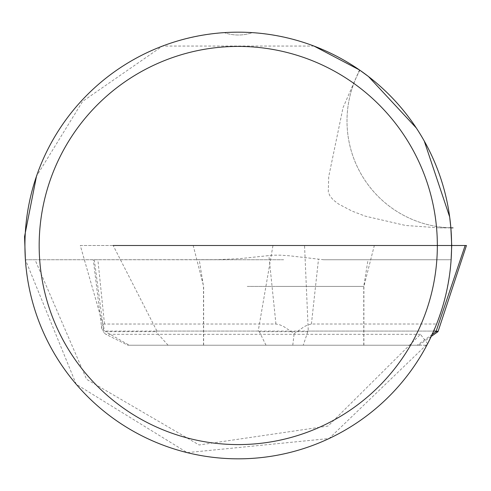 <?xml version="1.0" encoding="UTF-8"?>
<svg xmlns="http://www.w3.org/2000/svg" width="491" height="491" viewBox="0 0 491 491"><rect width="100%" height="100%" fill="white"/><g stroke="black" fill="none" stroke-linecap="round" stroke-linejoin="round"><path stroke-width="0.37" stroke-dasharray="2.46 1.84" d="M416.294 127.967L424.242 140.997M162.539 46.056C213.02 27.649 263.495 27.649 313.976 46.056L162.539 46.056L82.611 101.385L36.475 176.263M427.624 343.712L420.462 334.328L328.049 426.047L199.125 444.975L86.569 379.285L35.039 259.745L25.409 259.745L76.173 384.208L187.2 452.634L329.105 438.524L427.636 343.718L426.851 345.222L436.616 324.011L311.417 324.011L307.863 324.876L304.273 326.619L294.152 333.61L283.829 326.619L279.974 324.876L275.936 324.011L104.061 324.029L102.159 324.821L101.551 326.736L103.969 332.824L105.921 334.328L127.869 345.222L426.851 345.222L127.869 345.222M25.403 259.745L217.519 259.659L239.24 258.696L272.732 255.191L280.392 255.179L289.659 255.811L323.661 259.745L451.112 259.745L449.701 273.849L446.362 292.44L442.784 306.157L436.616 324.011M224.184 32.633A213.333 213.333 0 0 1 252.331 32.633A42.735 42.735 0 0 1 224.184 32.633A213.333 213.333 0 0 1 252.331 32.633A42.735 42.735 0 0 1 224.184 32.633M359.486 69.961L343.049 107.627L328.712 176.643L328.289 191.944L329.989 196.013L333.236 199.929L338.526 204.004L352.078 211.112L365.273 216.157L405.566 225.473L439.543 227.873L450.836 227.585M323.661 259.745L451.112 259.745M35.039 259.745L208.73 259.745M420.462 334.328L105.921 334.328M94.29 259.745L103.969 332.824M359.86 70.219A106.842 106.842 0 0 0 450.855 227.83A106.842 106.842 0 0 1 359.86 70.219M247.249 345.222L363.757 345.222L247.249 345.222M292.777 345.222L294.152 333.61M283.626 259.745L199.223 259.745L283.626 259.745M438.205 331.081L156.924 331.081L155.985 331.671L105.504 331.671L104.804 331.081L258.211 331.081L272.959 245.5L80.285 245.5L104.804 331.081M466.45 245.5L113.169 245.5L156.924 331.081M258.211 331.081L259.303 331.671L307.789 331.671L308.274 331.081L304.543 245.5L451.591 245.5M308.274 331.081L433.67 331.081M279.023 245.5L374.326 245.5L279.023 245.5M304.543 245.5L272.959 245.5M80.285 245.5L465.149 245.5M287.953 345.222L203.63 345.222L287.953 345.222M129.268 345.222L418.762 345.222L129.268 345.222L105.504 331.671M265.999 345.222L259.303 331.671M307.789 331.671L303.254 345.222M432.166 334.439L417.227 345.222M431.239 336.427L418.762 345.222M168.051 345.222L155.985 331.671M275.936 324.011L268.884 255.547M311.417 324.011L318.481 259.444M104.497 324.011L97.881 259.745M247.249 286.419L363.757 286.419L247.249 286.419M279.569 286.419L363.892 286.419L279.569 286.419M439.543 227.873L450.861 227.873M363.757 345.222L363.757 286.419L368.029 259.745M203.495 345.222L203.495 286.419L199.223 259.745M101.815 329.105L93.302 259.745M203.63 345.222L203.63 286.419L193.196 245.5M363.892 345.222L363.892 286.419L374.326 245.5"/><path stroke-width="0.74" d="M451.591 245.5A213.333 213.333 0 0 1 131.594 430.251A213.333 213.333 0 0 1 131.594 60.749A213.333 213.333 0 0 1 451.591 245.5L465.149 245.5L435.996 331.671L437.99 331.671L438.205 331.081L466.45 245.5L465.149 245.5M453.046 227.873L450.861 227.873L451.732 245.5L451.112 259.745M313.976 46.056L359.486 69.961L368.471 76.516L416.294 127.967M424.242 140.997L449.67 216.936L450.855 227.83M25.403 259.745L24.55 236.619L36.475 176.263M437.346 245.5A199.088 199.088 0 0 0 138.714 73.085A199.088 199.088 0 0 0 138.714 417.915A199.088 199.088 0 0 0 437.346 245.5M433.67 331.081L436.149 331.081M435.996 331.671L432.166 334.439M437.99 331.671L431.239 336.427M113.169 245.5L466.45 245.5L113.169 245.5"/></g></svg>
